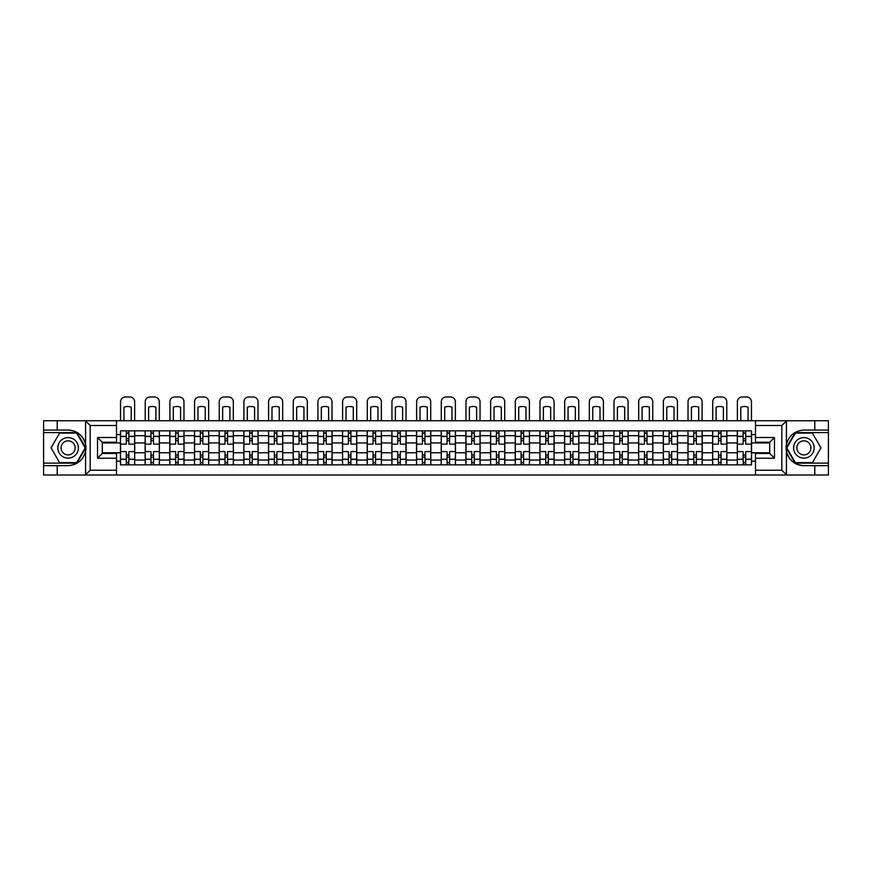 <?xml version="1.0" encoding="UTF-8"?>
<svg xmlns="http://www.w3.org/2000/svg" width="872" height="872" viewBox="0 0 872 872"><rect width="100%" height="100%" fill="white"/><g stroke="black" fill="none" stroke-linecap="round" stroke-linejoin="round"><path stroke-width="1.31" d="M781.268 474.989L828.4 474.989L828.4 432.599L795.068 432.599L786.261 447.859L795.068 463.13L828.4 463.13M116.51 474.989L755.49 474.989L755.49 453.473L769.725 453.473L769.725 442.246L755.49 442.246L755.49 420.74L116.51 420.74L116.51 442.246L102.275 442.246L102.275 453.473L116.51 453.473L116.51 474.989L85.293 474.989L90.176 470.237L116.51 470.237M85.293 474.989L43.6 474.989L43.6 465.659L57.203 465.659L57.203 474.989L90.732 474.989M755.49 420.74L828.4 420.74L828.4 430.07L814.797 430.07L814.797 420.74L781.268 420.74M145.144 464.863L145.144 435.684L134.702 435.684L134.702 464.863M134.702 435.684L134.702 430.855M145.144 435.684L145.144 430.855M159.38 430.855L159.38 464.863M169.811 464.863L169.811 430.855M184.047 430.855L184.047 464.863M194.489 464.863L194.489 430.855M208.724 430.855L208.724 464.863M219.155 464.863L219.155 430.855M233.391 430.855L233.391 464.863M243.833 464.863L243.833 430.855M258.068 430.855L258.068 464.863M268.511 464.863L268.511 430.855M282.746 430.855L282.746 464.863M293.177 464.863L293.177 430.855M307.413 430.855L307.413 464.863M317.855 464.863L317.855 430.855M332.09 430.855L332.09 464.863M342.522 464.863L342.522 430.855M356.757 430.855L356.757 464.863M367.199 464.863L367.199 430.855M381.435 430.855L381.435 464.863M391.877 464.863L391.877 430.855M406.112 430.855L406.112 464.863M416.543 464.863L416.543 430.855M430.779 430.855L430.779 464.863M441.221 464.863L441.221 430.855M455.457 430.855L455.457 464.863M465.888 464.863L465.888 430.855M480.123 430.855L480.123 464.863M490.565 464.863L490.565 430.855M504.801 430.855L504.801 464.863M515.243 464.863L515.243 430.855M529.478 430.855L529.478 464.863M539.91 464.863L539.91 430.855M554.145 430.855L554.145 464.863M564.587 464.863L564.587 430.855M578.823 430.855L578.823 464.863M589.254 464.863L589.254 430.855M603.489 430.855L603.489 464.863M613.932 464.863L613.932 430.855M628.167 430.855L628.167 464.863M638.609 464.863L638.609 430.855M652.845 430.855L652.845 464.863M663.276 464.863L663.276 430.855M677.511 430.855L677.511 464.863M687.954 464.863L687.954 430.855M702.189 430.855L702.189 464.863M712.62 464.863L712.62 430.855M726.856 430.855L726.856 464.863M737.298 464.863L737.298 430.855M737.298 452.764L726.856 452.764M712.62 452.764L702.189 452.764M687.954 452.764L677.511 452.764M663.276 452.764L652.845 452.764M638.609 452.764L628.167 452.764M613.932 452.764L603.489 452.764M589.254 452.764L578.823 452.764M564.587 452.764L554.145 452.764M539.91 452.764L529.478 452.764M515.243 452.764L504.801 452.764M490.565 452.764L480.123 452.764M465.888 452.764L455.457 452.764M441.221 452.764L430.779 452.764M416.543 452.764L406.112 452.764M391.877 452.764L381.435 452.764M367.199 452.764L356.757 452.764M342.522 452.764L332.09 452.764M317.855 452.764L307.413 452.764M293.177 452.764L282.746 452.764M268.511 452.764L258.068 452.764M243.833 452.764L233.391 452.764M219.155 452.764L208.724 452.764M194.489 452.764L184.047 452.764M169.811 452.764L159.38 452.764M145.144 452.764L134.702 452.764M737.298 442.954L726.856 442.954M712.62 442.954L702.189 442.954M687.954 442.954L677.511 442.954M663.276 442.954L652.845 442.954M638.609 442.954L628.167 442.954M613.932 442.954L603.489 442.954M589.254 442.954L578.823 442.954M564.587 442.954L554.145 442.954M539.91 442.954L529.478 442.954M515.243 442.954L504.801 442.954M490.565 442.954L480.123 442.954M465.888 442.954L455.457 442.954M441.221 442.954L430.779 442.954M416.543 442.954L406.112 442.954M391.877 442.954L381.435 442.954M367.199 442.954L356.757 442.954M342.522 442.954L332.09 442.954M317.855 442.954L307.413 442.954M293.177 442.954L282.746 442.954M268.511 442.954L258.068 442.954M243.833 442.954L233.391 442.954M219.155 442.954L208.724 442.954M194.489 442.954L184.047 442.954M169.811 442.954L159.38 442.954M145.144 442.954L134.702 442.954M102.275 452.764L120.467 452.764L120.467 442.954L102.275 442.954M116.51 434.572L120.467 434.572L120.467 442.954M769.725 442.954L751.533 442.954L751.533 430.855L120.467 430.855L120.467 434.572M751.533 434.572L755.49 434.572M755.49 461.146L751.533 461.146L751.533 452.764L769.725 452.764M120.467 452.764L120.467 464.863L751.533 464.863L751.533 461.146M120.467 461.146L116.51 461.146M751.533 442.954L751.533 452.764M128.849 462.487L126.32 462.487M126.32 433.231L128.849 433.231M153.526 462.487L150.987 462.487M150.987 433.231L153.526 433.231M178.193 462.487L175.664 462.487M175.664 433.231L178.193 433.231M202.871 462.487L200.342 462.487M200.342 433.231L202.871 433.231M227.538 462.487L225.009 462.487M225.009 433.231L227.538 433.231M252.215 462.487L249.686 462.487M249.686 433.231L252.215 433.231M276.893 462.487L274.353 462.487M274.353 433.231L276.893 433.231M301.559 462.487L299.031 462.487M299.031 433.231L301.559 433.231M326.237 462.487L323.708 462.487M323.708 433.231L326.237 433.231M350.904 462.487L348.375 462.487M348.375 433.231L350.904 433.231M375.581 462.487L373.053 462.487M373.053 433.231L375.581 433.231M400.259 462.487L397.73 462.487M397.73 433.231L400.259 433.231M424.926 462.487L422.397 462.487M422.397 433.231L424.926 433.231M449.603 462.487L447.074 462.487M447.074 433.231L449.603 433.231M474.27 462.487L471.741 462.487M471.741 433.231L474.27 433.231M498.948 462.487L496.419 462.487M496.419 433.231L498.948 433.231M523.625 462.487L521.096 462.487M521.096 433.231L523.625 433.231M548.292 462.487L545.763 462.487M545.763 433.231L548.292 433.231M572.969 462.487L570.441 462.487M570.441 433.231L572.969 433.231M597.647 462.487L595.107 462.487M595.107 433.231L597.647 433.231M622.314 462.487L619.785 462.487M619.785 433.231L622.314 433.231M646.991 462.487L644.463 462.487M644.463 433.231L646.991 433.231M671.658 462.487L669.129 462.487M669.129 433.231L671.658 433.231M696.336 462.487L693.807 462.487M693.807 433.231L696.336 433.231M721.013 462.487L718.474 462.487M718.474 433.231L721.013 433.231M745.68 462.487L743.151 462.487M743.151 433.231L745.68 433.231M134.626 464.863L134.626 444.142L128.849 444.142L128.849 430.855M126.32 430.855L126.32 444.142L120.543 444.142L120.543 430.855M134.626 444.142L134.626 430.855M120.543 464.863L120.543 451.576L126.32 451.576L126.32 464.863M128.849 464.863L128.849 451.576L134.626 451.576M126.32 440.665L128.849 440.665M120.543 451.576L120.543 444.142M128.849 455.053L126.32 455.053M128.849 462.803L126.32 462.803M126.32 457.113L128.849 457.113M128.849 438.605L126.32 438.605M126.32 432.915L128.849 432.915M134.626 420.74L134.626 401.763A4.742 4.742 0 0 0 129.874 397.011L125.296 397.011A4.742 4.742 0 0 0 120.543 401.763L120.543 420.74M123.944 420.74L123.944 407.202A9.81 9.81 0 0 1 131.225 407.202L131.225 420.74M57.203 465.659L68.114 465.659C77.303 464.972 83.123 460.187 85.576 451.304L85.576 444.415C83.123 435.542 77.303 430.757 68.114 430.07L43.6 430.07L43.6 463.13L76.932 463.13L85.739 447.859L76.932 432.599L43.6 432.599M116.51 425.482L90.176 425.482L85.293 420.74L43.6 420.74L43.6 430.07M43.6 465.659L43.6 463.13M57.203 420.74L57.203 430.07M85.293 420.74L116.51 420.74M68.114 430.07A17.789 17.789 0 0 1 85.576 451.304L85.576 474.848M102.275 442.246L97.533 437.504L116.51 437.504M116.51 458.225L97.533 458.225L102.275 453.473M786.708 420.74L781.824 425.482L755.49 425.482M814.797 430.07L803.886 430.07C794.697 430.757 788.877 435.542 786.424 444.415L786.424 451.304C788.877 460.187 794.697 464.972 803.886 465.659L828.4 465.659M828.4 430.07L828.4 432.599M755.49 470.237L781.824 470.237L786.708 474.989L814.797 474.989L814.797 465.659M786.708 474.989L755.49 474.989M803.886 465.659A17.789 17.789 0 0 1 786.424 444.415L786.424 420.871M769.725 453.473L774.467 458.225L755.49 458.225M755.49 437.504L774.467 437.504L769.725 442.246M57.835 447.859A10.279 10.279 0 0 0 68.114 458.138A10.279 10.279 0 0 0 78.393 447.859A10.279 10.279 0 0 0 68.114 437.581A10.279 10.279 0 0 0 57.835 447.859M61.073 447.859A7.041 7.041 0 0 0 68.114 454.901A7.041 7.041 0 0 0 75.156 447.859A7.041 7.041 0 0 0 68.114 440.829A7.041 7.041 0 0 0 61.073 447.859M76.649 433.079L85.194 447.859L76.649 462.651L59.579 462.651L51.034 447.859L59.579 433.079L76.649 433.079M793.607 447.859A10.279 10.279 0 0 0 803.886 458.138A10.279 10.279 0 0 0 814.165 447.859A10.279 10.279 0 0 0 803.886 437.581A10.279 10.279 0 0 0 793.607 447.859M796.845 447.859A7.041 7.041 0 0 0 803.886 454.901A7.041 7.041 0 0 0 810.927 447.859A7.041 7.041 0 0 0 803.886 440.829A7.041 7.041 0 0 0 796.845 447.859M812.421 433.079L820.966 447.859L812.421 462.651L795.351 462.651L786.806 447.859L795.351 433.079L812.421 433.079M159.293 464.863L159.293 444.142L153.526 444.142L153.526 430.855M150.987 430.855L150.987 444.142L145.221 444.142L145.221 430.855M159.293 444.142L159.293 430.855M145.221 464.863L145.221 451.576L150.987 451.576L150.987 464.863M153.526 464.863L153.526 451.576L159.293 451.576M150.987 440.665L153.526 440.665M145.221 451.576L145.221 444.142M153.526 455.053L150.987 455.053M153.526 462.803L150.987 462.803M150.987 457.113L153.526 457.113M153.526 438.605L150.987 438.605M150.987 432.915L153.526 432.915M159.293 420.74L159.293 401.763A4.742 4.742 0 0 0 154.551 397.011L149.962 397.011A4.742 4.742 0 0 0 145.221 401.763L145.221 420.74M148.621 420.74L148.621 407.202A9.81 9.81 0 0 1 155.892 407.202L155.892 420.74M183.97 464.863L183.97 444.142L178.193 444.142L178.193 430.855M175.664 430.855L175.664 444.142L169.887 444.142L169.887 430.855M183.97 444.142L183.97 430.855M169.887 464.863L169.887 451.576L175.664 451.576L175.664 464.863M178.193 464.863L178.193 451.576L183.97 451.576M175.664 440.665L178.193 440.665M169.887 451.576L169.887 444.142M178.193 455.053L175.664 455.053M178.193 462.803L175.664 462.803M175.664 457.113L178.193 457.113M178.193 438.605L175.664 438.605M175.664 432.915L178.193 432.915M183.97 420.74L183.97 401.763A4.742 4.742 0 0 0 179.229 397.011L174.64 397.011A4.742 4.742 0 0 0 169.887 401.763L169.887 420.74M173.288 420.74L173.288 407.202A9.81 9.81 0 0 1 180.569 407.202L180.569 420.74M208.637 464.863L208.637 444.142L202.871 444.142L202.871 430.855M200.342 430.855L200.342 444.142L194.565 444.142L194.565 430.855M208.637 444.142L208.637 430.855M194.565 464.863L194.565 451.576L200.342 451.576L200.342 464.863M202.871 464.863L202.871 451.576L208.637 451.576M200.342 440.665L202.871 440.665M194.565 451.576L194.565 444.142M202.871 455.053L200.342 455.053M202.871 462.803L200.342 462.803M200.342 457.113L202.871 457.113M202.871 438.605L200.342 438.605M200.342 432.915L202.871 432.915M208.637 420.74L208.637 401.763A4.742 4.742 0 0 0 203.895 397.011L199.306 397.011A4.742 4.742 0 0 0 194.565 401.763L194.565 420.74M197.966 420.74L197.966 407.202A9.81 9.81 0 0 1 205.247 407.202L205.247 420.74M233.315 464.863L233.315 444.142L227.538 444.142L227.538 430.855M225.009 430.855L225.009 444.142L219.243 444.142L219.243 430.855M233.315 444.142L233.315 430.855M219.243 464.863L219.243 451.576L225.009 451.576L225.009 464.863M227.538 464.863L227.538 451.576L233.315 451.576M225.009 440.665L227.538 440.665M219.243 451.576L219.243 444.142M227.538 455.053L225.009 455.053M227.538 462.803L225.009 462.803M225.009 457.113L227.538 457.113M227.538 438.605L225.009 438.605M225.009 432.915L227.538 432.915M233.315 420.74L233.315 401.763A4.742 4.742 0 0 0 228.573 397.011L223.984 397.011A4.742 4.742 0 0 0 219.243 401.763L219.243 420.74M222.643 420.74L222.643 407.202A9.81 9.81 0 0 1 229.914 407.202L229.914 420.74M257.992 464.863L257.992 444.142L252.215 444.142L252.215 430.855M249.686 430.855L249.686 444.142L243.909 444.142L243.909 430.855M257.992 444.142L257.992 430.855M243.909 464.863L243.909 451.576L249.686 451.576L249.686 464.863M252.215 464.863L252.215 451.576L257.992 451.576M249.686 440.665L252.215 440.665M243.909 451.576L243.909 444.142M252.215 455.053L249.686 455.053M252.215 462.803L249.686 462.803M249.686 457.113L252.215 457.113M252.215 438.605L249.686 438.605M249.686 432.915L252.215 432.915M257.992 420.74L257.992 401.763A4.742 4.742 0 0 0 253.24 397.011L248.662 397.011A4.742 4.742 0 0 0 243.909 401.763L243.909 420.74M247.31 420.74L247.31 407.202A9.81 9.81 0 0 1 254.591 407.202L254.591 420.74M282.659 464.863L282.659 444.142L276.893 444.142L276.893 430.855M274.353 430.855L274.353 444.142L268.587 444.142L268.587 430.855M282.659 444.142L282.659 430.855M268.587 464.863L268.587 451.576L274.353 451.576L274.353 464.863M276.893 464.863L276.893 451.576L282.659 451.576M274.353 440.665L276.893 440.665M268.587 451.576L268.587 444.142M276.893 455.053L274.353 455.053M276.893 462.803L274.353 462.803M274.353 457.113L276.893 457.113M276.893 438.605L274.353 438.605M274.353 432.915L276.893 432.915M282.659 420.74L282.659 401.763A4.742 4.742 0 0 0 277.917 397.011L273.328 397.011A4.742 4.742 0 0 0 268.587 401.763L268.587 420.74M271.988 420.74L271.988 407.202A9.81 9.81 0 0 1 279.258 407.202L279.258 420.74M307.336 464.863L307.336 444.142L301.559 444.142L301.559 430.855M299.031 430.855L299.031 444.142L293.254 444.142L293.254 430.855M307.336 444.142L307.336 430.855M293.254 464.863L293.254 451.576L299.031 451.576L299.031 464.863M301.559 464.863L301.559 451.576L307.336 451.576M299.031 440.665L301.559 440.665M293.254 451.576L293.254 444.142M301.559 455.053L299.031 455.053M301.559 462.803L299.031 462.803M299.031 457.113L301.559 457.113M301.559 438.605L299.031 438.605M299.031 432.915L301.559 432.915M307.336 420.74L307.336 401.763A4.742 4.742 0 0 0 302.595 397.011L298.006 397.011A4.742 4.742 0 0 0 293.254 401.763L293.254 420.74M296.654 420.74L296.654 407.202A9.81 9.81 0 0 1 303.936 407.202L303.936 420.74M332.003 464.863L332.003 444.142L326.237 444.142L326.237 430.855M323.708 430.855L323.708 444.142L317.931 444.142L317.931 430.855M332.003 444.142L332.003 430.855M317.931 464.863L317.931 451.576L323.708 451.576L323.708 464.863M326.237 464.863L326.237 451.576L332.003 451.576M323.708 440.665L326.237 440.665M317.931 451.576L317.931 444.142M326.237 455.053L323.708 455.053M326.237 462.803L323.708 462.803M323.708 457.113L326.237 457.113M326.237 438.605L323.708 438.605M323.708 432.915L326.237 432.915M332.003 420.74L332.003 401.763A4.742 4.742 0 0 0 327.262 397.011L322.673 397.011A4.742 4.742 0 0 0 317.931 401.763L317.931 420.74M321.332 420.74L321.332 407.202A9.81 9.81 0 0 1 328.613 407.202L328.613 420.74M356.681 464.863L356.681 444.142L350.904 444.142L350.904 430.855M348.375 430.855L348.375 444.142L342.609 444.142L342.609 430.855M356.681 444.142L356.681 430.855M342.609 464.863L342.609 451.576L348.375 451.576L348.375 464.863M350.904 464.863L350.904 451.576L356.681 451.576M348.375 440.665L350.904 440.665M342.609 451.576L342.609 444.142M350.904 455.053L348.375 455.053M350.904 462.803L348.375 462.803M348.375 457.113L350.904 457.113M350.904 438.605L348.375 438.605M348.375 432.915L350.904 432.915M356.681 420.74L356.681 401.763A4.742 4.742 0 0 0 351.939 397.011L347.35 397.011A4.742 4.742 0 0 0 342.609 401.763L342.609 420.74M346.01 420.74L346.01 407.202A9.81 9.81 0 0 1 353.28 407.202L353.28 420.74M381.358 464.863L381.358 444.142L375.581 444.142L375.581 430.855M373.053 430.855L373.053 444.142L367.276 444.142L367.276 430.855M381.358 444.142L381.358 430.855M367.276 464.863L367.276 451.576L373.053 451.576L373.053 464.863M375.581 464.863L375.581 451.576L381.358 451.576M373.053 440.665L375.581 440.665M367.276 451.576L367.276 444.142M375.581 455.053L373.053 455.053M375.581 462.803L373.053 462.803M373.053 457.113L375.581 457.113M375.581 438.605L373.053 438.605M373.053 432.915L375.581 432.915M381.358 420.74L381.358 401.763A4.742 4.742 0 0 0 376.606 397.011L372.028 397.011A4.742 4.742 0 0 0 367.276 401.763L367.276 420.74M370.676 420.74L370.676 407.202A9.81 9.81 0 0 1 377.958 407.202L377.958 420.74M406.025 464.863L406.025 444.142L400.259 444.142L400.259 430.855M397.73 430.855L397.73 444.142L391.953 444.142L391.953 430.855M406.025 444.142L406.025 430.855M391.953 464.863L391.953 451.576L397.73 451.576L397.73 464.863M400.259 464.863L400.259 451.576L406.025 451.576M397.73 440.665L400.259 440.665M391.953 451.576L391.953 444.142M400.259 455.053L397.73 455.053M400.259 462.803L397.73 462.803M397.73 457.113L400.259 457.113M400.259 438.605L397.73 438.605M397.73 432.915L400.259 432.915M406.025 420.74L406.025 401.763A4.742 4.742 0 0 0 401.284 397.011L396.695 397.011A4.742 4.742 0 0 0 391.953 401.763L391.953 420.74M395.354 420.74L395.354 407.202A9.81 9.81 0 0 1 402.624 407.202L402.624 420.74M430.703 464.863L430.703 444.142L424.926 444.142L424.926 430.855M422.397 430.855L422.397 444.142L416.62 444.142L416.62 430.855M430.703 444.142L430.703 430.855M416.62 464.863L416.62 451.576L422.397 451.576L422.397 464.863M424.926 464.863L424.926 451.576L430.703 451.576M422.397 440.665L424.926 440.665M416.62 451.576L416.62 444.142M424.926 455.053L422.397 455.053M424.926 462.803L422.397 462.803M422.397 457.113L424.926 457.113M424.926 438.605L422.397 438.605M422.397 432.915L424.926 432.915M430.703 420.74L430.703 401.763A4.742 4.742 0 0 0 425.961 397.011L421.372 397.011A4.742 4.742 0 0 0 416.62 401.763L416.62 420.74M420.021 420.74L420.021 407.202A9.81 9.81 0 0 1 427.302 407.202L427.302 420.74M455.38 464.863L455.38 444.142L449.603 444.142L449.603 430.855M447.074 430.855L447.074 444.142L441.297 444.142L441.297 430.855M455.38 444.142L455.38 430.855M441.297 464.863L441.297 451.576L447.074 451.576L447.074 464.863M449.603 464.863L449.603 451.576L455.38 451.576M447.074 440.665L449.603 440.665M441.297 451.576L441.297 444.142M449.603 455.053L447.074 455.053M449.603 462.803L447.074 462.803M447.074 457.113L449.603 457.113M449.603 438.605L447.074 438.605M447.074 432.915L449.603 432.915M455.38 420.74L455.38 401.763A4.742 4.742 0 0 0 450.628 397.011L446.039 397.011A4.742 4.742 0 0 0 441.297 401.763L441.297 420.74M444.698 420.74L444.698 407.202A9.81 9.81 0 0 1 451.979 407.202L451.979 420.74M480.047 464.863L480.047 444.142L474.27 444.142L474.27 430.855M471.741 430.855L471.741 444.142L465.975 444.142L465.975 430.855M480.047 444.142L480.047 430.855M465.975 464.863L465.975 451.576L471.741 451.576L471.741 464.863M474.27 464.863L474.27 451.576L480.047 451.576M471.741 440.665L474.27 440.665M465.975 451.576L465.975 444.142M474.27 455.053L471.741 455.053M474.27 462.803L471.741 462.803M471.741 457.113L474.27 457.113M474.27 438.605L471.741 438.605M471.741 432.915L474.27 432.915M480.047 420.74L480.047 401.763A4.742 4.742 0 0 0 475.305 397.011L470.717 397.011A4.742 4.742 0 0 0 465.975 401.763L465.975 420.74M469.376 420.74L469.376 407.202A9.81 9.81 0 0 1 476.646 407.202L476.646 420.74M504.725 464.863L504.725 444.142L498.948 444.142L498.948 430.855M496.419 430.855L496.419 444.142L490.642 444.142L490.642 430.855M504.725 444.142L504.725 430.855M490.642 464.863L490.642 451.576L496.419 451.576L496.419 464.863M498.948 464.863L498.948 451.576L504.725 451.576M496.419 440.665L498.948 440.665M490.642 451.576L490.642 444.142M498.948 455.053L496.419 455.053M498.948 462.803L496.419 462.803M496.419 457.113L498.948 457.113M498.948 438.605L496.419 438.605M496.419 432.915L498.948 432.915M504.725 420.74L504.725 401.763A4.742 4.742 0 0 0 499.972 397.011L495.394 397.011A4.742 4.742 0 0 0 490.642 401.763L490.642 420.74M494.043 420.74L494.043 407.202A9.81 9.81 0 0 1 501.324 407.202L501.324 420.74M529.391 464.863L529.391 444.142L523.625 444.142L523.625 430.855M521.096 430.855L521.096 444.142L515.319 444.142L515.319 430.855M529.391 444.142L529.391 430.855M515.319 464.863L515.319 451.576L521.096 451.576L521.096 464.863M523.625 464.863L523.625 451.576L529.391 451.576M521.096 440.665L523.625 440.665M515.319 451.576L515.319 444.142M523.625 455.053L521.096 455.053M523.625 462.803L521.096 462.803M521.096 457.113L523.625 457.113M523.625 438.605L521.096 438.605M521.096 432.915L523.625 432.915M529.391 420.74L529.391 401.763A4.742 4.742 0 0 0 524.65 397.011L520.061 397.011A4.742 4.742 0 0 0 515.319 401.763L515.319 420.74M518.72 420.74L518.72 407.202A9.81 9.81 0 0 1 525.99 407.202L525.99 420.74M554.069 464.863L554.069 444.142L548.292 444.142L548.292 430.855M545.763 430.855L545.763 444.142L539.997 444.142L539.997 430.855M554.069 444.142L554.069 430.855M539.997 464.863L539.997 451.576L545.763 451.576L545.763 464.863M548.292 464.863L548.292 451.576L554.069 451.576M545.763 440.665L548.292 440.665M539.997 451.576L539.997 444.142M548.292 455.053L545.763 455.053M548.292 462.803L545.763 462.803M545.763 457.113L548.292 457.113M548.292 438.605L545.763 438.605M545.763 432.915L548.292 432.915M554.069 420.74L554.069 401.763A4.742 4.742 0 0 0 549.327 397.011L544.738 397.011A4.742 4.742 0 0 0 539.997 401.763L539.997 420.74M543.387 420.74L543.387 407.202A9.81 9.81 0 0 1 550.668 407.202L550.668 420.74M578.746 464.863L578.746 444.142L572.969 444.142L572.969 430.855M570.441 430.855L570.441 444.142L564.664 444.142L564.664 430.855M578.746 444.142L578.746 430.855M564.664 464.863L564.664 451.576L570.441 451.576L570.441 464.863M572.969 464.863L572.969 451.576L578.746 451.576M570.441 440.665L572.969 440.665M564.664 451.576L564.664 444.142M572.969 455.053L570.441 455.053M572.969 462.803L570.441 462.803M570.441 457.113L572.969 457.113M572.969 438.605L570.441 438.605M570.441 432.915L572.969 432.915M578.746 420.74L578.746 401.763A4.742 4.742 0 0 0 573.994 397.011L569.405 397.011A4.742 4.742 0 0 0 564.664 401.763L564.664 420.74M568.064 420.74L568.064 407.202A9.81 9.81 0 0 1 575.346 407.202L575.346 420.74M603.413 464.863L603.413 444.142L597.647 444.142L597.647 430.855M595.107 430.855L595.107 444.142L589.341 444.142L589.341 430.855M603.413 444.142L603.413 430.855M589.341 464.863L589.341 451.576L595.107 451.576L595.107 464.863M597.647 464.863L597.647 451.576L603.413 451.576M595.107 440.665L597.647 440.665M589.341 451.576L589.341 444.142M597.647 455.053L595.107 455.053M597.647 462.803L595.107 462.803M595.107 457.113L597.647 457.113M597.647 438.605L595.107 438.605M595.107 432.915L597.647 432.915M603.413 420.74L603.413 401.763A4.742 4.742 0 0 0 598.672 397.011L594.083 397.011A4.742 4.742 0 0 0 589.341 401.763L589.341 420.74M592.742 420.74L592.742 407.202A9.81 9.81 0 0 1 600.012 407.202L600.012 420.74M628.091 464.863L628.091 444.142L622.314 444.142L622.314 430.855M619.785 430.855L619.785 444.142L614.008 444.142L614.008 430.855M628.091 444.142L628.091 430.855M614.008 464.863L614.008 451.576L619.785 451.576L619.785 464.863M622.314 464.863L622.314 451.576L628.091 451.576M619.785 440.665L622.314 440.665M614.008 451.576L614.008 444.142M622.314 455.053L619.785 455.053M622.314 462.803L619.785 462.803M619.785 457.113L622.314 457.113M622.314 438.605L619.785 438.605M619.785 432.915L622.314 432.915M628.091 420.74L628.091 401.763A4.742 4.742 0 0 0 623.338 397.011L618.76 397.011A4.742 4.742 0 0 0 614.008 401.763L614.008 420.74M617.409 420.74L617.409 407.202A9.81 9.81 0 0 1 624.69 407.202L624.69 420.74M652.757 464.863L652.757 444.142L646.991 444.142L646.991 430.855M644.463 430.855L644.463 444.142L638.686 444.142L638.686 430.855M652.757 444.142L652.757 430.855M638.686 464.863L638.686 451.576L644.463 451.576L644.463 464.863M646.991 464.863L646.991 451.576L652.757 451.576M644.463 440.665L646.991 440.665M638.686 451.576L638.686 444.142M646.991 455.053L644.463 455.053M646.991 462.803L644.463 462.803M644.463 457.113L646.991 457.113M646.991 438.605L644.463 438.605M644.463 432.915L646.991 432.915M652.757 420.74L652.757 401.763A4.742 4.742 0 0 0 648.016 397.011L643.427 397.011A4.742 4.742 0 0 0 638.686 401.763L638.686 420.74M642.086 420.74L642.086 407.202A9.81 9.81 0 0 1 649.357 407.202L649.357 420.74M677.435 464.863L677.435 444.142L671.658 444.142L671.658 430.855M669.129 430.855L669.129 444.142L663.363 444.142L663.363 430.855M677.435 444.142L677.435 430.855M663.363 464.863L663.363 451.576L669.129 451.576L669.129 464.863M671.658 464.863L671.658 451.576L677.435 451.576M669.129 440.665L671.658 440.665M663.363 451.576L663.363 444.142M671.658 455.053L669.129 455.053M671.658 462.803L669.129 462.803M669.129 457.113L671.658 457.113M671.658 438.605L669.129 438.605M669.129 432.915L671.658 432.915M677.435 420.74L677.435 401.763A4.742 4.742 0 0 0 672.693 397.011L668.105 397.011A4.742 4.742 0 0 0 663.363 401.763L663.363 420.74M666.753 420.74L666.753 407.202A9.81 9.81 0 0 1 674.034 407.202L674.034 420.74M702.113 464.863L702.113 444.142L696.336 444.142L696.336 430.855M693.807 430.855L693.807 444.142L688.03 444.142L688.03 430.855M702.113 444.142L702.113 430.855M688.03 464.863L688.03 451.576L693.807 451.576L693.807 464.863M696.336 464.863L696.336 451.576L702.113 451.576M693.807 440.665L696.336 440.665M688.03 451.576L688.03 444.142M696.336 455.053L693.807 455.053M696.336 462.803L693.807 462.803M693.807 457.113L696.336 457.113M696.336 438.605L693.807 438.605M693.807 432.915L696.336 432.915M702.113 420.74L702.113 401.763A4.742 4.742 0 0 0 697.36 397.011L692.771 397.011A4.742 4.742 0 0 0 688.03 401.763L688.03 420.74M691.431 420.74L691.431 407.202A9.81 9.81 0 0 1 698.712 407.202L698.712 420.74M726.779 464.863L726.779 444.142L721.013 444.142L721.013 430.855M718.474 430.855L718.474 444.142L712.707 444.142L712.707 430.855M726.779 444.142L726.779 430.855M712.707 464.863L712.707 451.576L718.474 451.576L718.474 464.863M721.013 464.863L721.013 451.576L726.779 451.576M718.474 440.665L721.013 440.665M712.707 451.576L712.707 444.142M721.013 455.053L718.474 455.053M721.013 462.803L718.474 462.803M718.474 457.113L721.013 457.113M721.013 438.605L718.474 438.605M718.474 432.915L721.013 432.915M726.779 420.74L726.779 401.763A4.742 4.742 0 0 0 722.038 397.011L717.449 397.011A4.742 4.742 0 0 0 712.707 401.763L712.707 420.74M716.108 420.74L716.108 407.202A9.81 9.81 0 0 1 723.379 407.202L723.379 420.74M751.457 464.863L751.457 444.142L745.68 444.142L745.68 430.855M743.151 430.855L743.151 444.142L737.374 444.142L737.374 430.855M751.457 444.142L751.457 430.855M737.374 464.863L737.374 451.576L743.151 451.576L743.151 464.863M745.68 464.863L745.68 451.576L751.457 451.576M743.151 440.665L745.68 440.665M737.374 451.576L737.374 444.142M745.68 455.053L743.151 455.053M745.68 462.803L743.151 462.803M743.151 457.113L745.68 457.113M745.68 438.605L743.151 438.605M743.151 432.915L745.68 432.915M751.457 420.74L751.457 401.763A4.742 4.742 0 0 0 746.705 397.011L742.127 397.011A4.742 4.742 0 0 0 737.374 401.763L737.374 420.74M740.775 420.74L740.775 407.202A9.81 9.81 0 0 1 748.056 407.202L748.056 420.74M712.62 435.684L702.189 435.684M687.954 435.684L677.511 435.684M663.276 435.684L652.845 435.684M638.609 435.684L628.167 435.684M613.932 435.684L603.489 435.684M589.254 435.684L578.823 435.684M564.587 435.684L554.145 435.684M539.91 435.684L529.478 435.684M515.243 435.684L504.801 435.684M490.565 435.684L480.123 435.684M465.888 435.684L455.457 435.684M441.221 435.684L430.779 435.684M416.543 435.684L406.112 435.684M391.877 435.684L381.435 435.684M367.199 435.684L356.757 435.684M342.522 435.684L332.09 435.684M317.855 435.684L307.413 435.684M293.177 435.684L282.746 435.684M268.511 435.684L258.068 435.684M243.833 435.684L233.391 435.684M219.155 435.684L208.724 435.684M194.489 435.684L184.047 435.684M169.811 435.684L159.38 435.684M737.298 435.684L726.856 435.684M712.62 460.045L702.189 460.045M687.954 460.045L677.511 460.045M663.276 460.045L652.845 460.045M638.609 460.045L628.167 460.045M613.932 460.045L603.489 460.045M589.254 460.045L578.823 460.045M564.587 460.045L554.145 460.045M539.91 460.045L529.478 460.045M515.243 460.045L504.801 460.045M490.565 460.045L480.123 460.045M465.888 460.045L455.457 460.045M441.221 460.045L430.779 460.045M416.543 460.045L406.112 460.045M391.877 460.045L381.435 460.045M367.199 460.045L356.757 460.045M342.522 460.045L332.09 460.045M317.855 460.045L307.413 460.045M293.177 460.045L282.746 460.045M268.511 460.045L258.068 460.045M243.833 460.045L233.391 460.045M219.155 460.045L208.724 460.045M194.489 460.045L184.047 460.045M169.811 460.045L159.38 460.045M145.144 460.045L134.702 460.045M737.298 460.045L726.856 460.045M134.626 436.316L128.849 436.316M126.32 436.316L120.543 436.316M126.32 436.523L120.543 436.523M126.32 459.195L120.543 459.195M126.32 459.413L120.543 459.413M134.626 459.413L128.849 459.413M134.626 436.523L128.849 436.523M134.626 459.195L128.849 459.195M85.576 444.415L85.576 420.871M90.176 425.482L90.176 470.237M97.533 458.225L97.533 437.504M786.424 451.304L786.424 474.848M781.824 470.237L781.824 425.482M774.467 437.504L774.467 458.225M159.293 436.316L153.526 436.316M150.987 436.316L145.221 436.316M150.987 436.523L145.221 436.523M150.987 459.195L145.221 459.195M150.987 459.413L145.221 459.413M159.293 459.413L153.526 459.413M159.293 436.523L153.526 436.523M159.293 459.195L153.526 459.195M183.97 436.316L178.193 436.316M175.664 436.316L169.887 436.316M175.664 436.523L169.887 436.523M175.664 459.195L169.887 459.195M175.664 459.413L169.887 459.413M183.97 459.413L178.193 459.413M183.97 436.523L178.193 436.523M183.97 459.195L178.193 459.195M208.637 436.316L202.871 436.316M200.342 436.316L194.565 436.316M200.342 436.523L194.565 436.523M200.342 459.195L194.565 459.195M200.342 459.413L194.565 459.413M208.637 459.413L202.871 459.413M208.637 436.523L202.871 436.523M208.637 459.195L202.871 459.195M233.315 436.316L227.538 436.316M225.009 436.316L219.243 436.316M225.009 436.523L219.243 436.523M225.009 459.195L219.243 459.195M225.009 459.413L219.243 459.413M233.315 459.413L227.538 459.413M233.315 436.523L227.538 436.523M233.315 459.195L227.538 459.195M257.992 436.316L252.215 436.316M249.686 436.316L243.909 436.316M249.686 436.523L243.909 436.523M249.686 459.195L243.909 459.195M249.686 459.413L243.909 459.413M257.992 459.413L252.215 459.413M257.992 436.523L252.215 436.523M257.992 459.195L252.215 459.195M282.659 436.316L276.893 436.316M274.353 436.316L268.587 436.316M274.353 436.523L268.587 436.523M274.353 459.195L268.587 459.195M274.353 459.413L268.587 459.413M282.659 459.413L276.893 459.413M282.659 436.523L276.893 436.523M282.659 459.195L276.893 459.195M307.336 436.316L301.559 436.316M299.031 436.316L293.254 436.316M299.031 436.523L293.254 436.523M299.031 459.195L293.254 459.195M299.031 459.413L293.254 459.413M307.336 459.413L301.559 459.413M307.336 436.523L301.559 436.523M307.336 459.195L301.559 459.195M332.003 436.316L326.237 436.316M323.708 436.316L317.931 436.316M323.708 436.523L317.931 436.523M323.708 459.195L317.931 459.195M323.708 459.413L317.931 459.413M332.003 459.413L326.237 459.413M332.003 436.523L326.237 436.523M332.003 459.195L326.237 459.195M356.681 436.316L350.904 436.316M348.375 436.316L342.609 436.316M348.375 436.523L342.609 436.523M348.375 459.195L342.609 459.195M348.375 459.413L342.609 459.413M356.681 459.413L350.904 459.413M356.681 436.523L350.904 436.523M356.681 459.195L350.904 459.195M381.358 436.316L375.581 436.316M373.053 436.316L367.276 436.316M373.053 436.523L367.276 436.523M373.053 459.195L367.276 459.195M373.053 459.413L367.276 459.413M381.358 459.413L375.581 459.413M381.358 436.523L375.581 436.523M381.358 459.195L375.581 459.195M406.025 436.316L400.259 436.316M397.73 436.316L391.953 436.316M397.73 436.523L391.953 436.523M397.73 459.195L391.953 459.195M397.73 459.413L391.953 459.413M406.025 459.413L400.259 459.413M406.025 436.523L400.259 436.523M406.025 459.195L400.259 459.195M430.703 436.316L424.926 436.316M422.397 436.316L416.62 436.316M422.397 436.523L416.62 436.523M422.397 459.195L416.62 459.195M422.397 459.413L416.62 459.413M430.703 459.413L424.926 459.413M430.703 436.523L424.926 436.523M430.703 459.195L424.926 459.195M455.38 436.316L449.603 436.316M447.074 436.316L441.297 436.316M447.074 436.523L441.297 436.523M447.074 459.195L441.297 459.195M447.074 459.413L441.297 459.413M455.38 459.413L449.603 459.413M455.38 436.523L449.603 436.523M455.38 459.195L449.603 459.195M480.047 436.316L474.27 436.316M471.741 436.316L465.975 436.316M471.741 436.523L465.975 436.523M471.741 459.195L465.975 459.195M471.741 459.413L465.975 459.413M480.047 459.413L474.27 459.413M480.047 436.523L474.27 436.523M480.047 459.195L474.27 459.195M504.725 436.316L498.948 436.316M496.419 436.316L490.642 436.316M496.419 436.523L490.642 436.523M496.419 459.195L490.642 459.195M496.419 459.413L490.642 459.413M504.725 459.413L498.948 459.413M504.725 436.523L498.948 436.523M504.725 459.195L498.948 459.195M529.391 436.316L523.625 436.316M521.096 436.316L515.319 436.316M521.096 436.523L515.319 436.523M521.096 459.195L515.319 459.195M521.096 459.413L515.319 459.413M529.391 459.413L523.625 459.413M529.391 436.523L523.625 436.523M529.391 459.195L523.625 459.195M554.069 436.316L548.292 436.316M545.763 436.316L539.997 436.316M545.763 436.523L539.997 436.523M545.763 459.195L539.997 459.195M545.763 459.413L539.997 459.413M554.069 459.413L548.292 459.413M554.069 436.523L548.292 436.523M554.069 459.195L548.292 459.195M578.746 436.316L572.969 436.316M570.441 436.316L564.664 436.316M570.441 436.523L564.664 436.523M570.441 459.195L564.664 459.195M570.441 459.413L564.664 459.413M578.746 459.413L572.969 459.413M578.746 436.523L572.969 436.523M578.746 459.195L572.969 459.195M603.413 436.316L597.647 436.316M595.107 436.316L589.341 436.316M595.107 436.523L589.341 436.523M595.107 459.195L589.341 459.195M595.107 459.413L589.341 459.413M603.413 459.413L597.647 459.413M603.413 436.523L597.647 436.523M603.413 459.195L597.647 459.195M628.091 436.316L622.314 436.316M619.785 436.316L614.008 436.316M619.785 436.523L614.008 436.523M619.785 459.195L614.008 459.195M619.785 459.413L614.008 459.413M628.091 459.413L622.314 459.413M628.091 436.523L622.314 436.523M628.091 459.195L622.314 459.195M652.757 436.316L646.991 436.316M644.463 436.316L638.686 436.316M644.463 436.523L638.686 436.523M644.463 459.195L638.686 459.195M644.463 459.413L638.686 459.413M652.757 459.413L646.991 459.413M652.757 436.523L646.991 436.523M652.757 459.195L646.991 459.195M677.435 436.316L671.658 436.316M669.129 436.316L663.363 436.316M669.129 436.523L663.363 436.523M669.129 459.195L663.363 459.195M669.129 459.413L663.363 459.413M677.435 459.413L671.658 459.413M677.435 436.523L671.658 436.523M677.435 459.195L671.658 459.195M702.113 436.316L696.336 436.316M693.807 436.316L688.03 436.316M693.807 436.523L688.03 436.523M693.807 459.195L688.03 459.195M693.807 459.413L688.03 459.413M702.113 459.413L696.336 459.413M702.113 436.523L696.336 436.523M702.113 459.195L696.336 459.195M726.779 436.316L721.013 436.316M718.474 436.316L712.707 436.316M718.474 436.523L712.707 436.523M718.474 459.195L712.707 459.195M718.474 459.413L712.707 459.413M726.779 459.413L721.013 459.413M726.779 436.523L721.013 436.523M726.779 459.195L721.013 459.195M751.457 436.316L745.68 436.316M743.151 436.316L737.374 436.316M743.151 436.523L737.374 436.523M743.151 459.195L737.374 459.195M743.151 459.413L737.374 459.413M751.457 459.413L745.68 459.413M751.457 436.523L745.68 436.523M751.457 459.195L745.68 459.195"/></g></svg>
